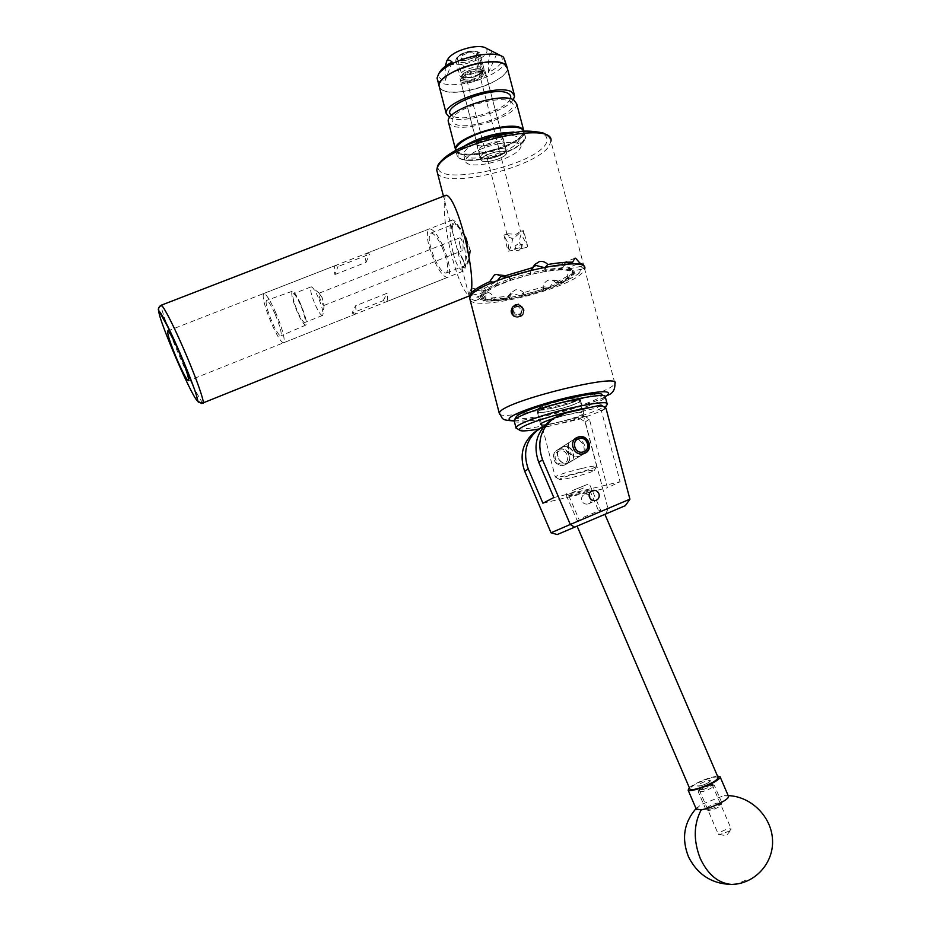 <?xml version="1.0" encoding="UTF-8"?>
<svg xmlns="http://www.w3.org/2000/svg" width="931" height="931" viewBox="0 0 931 931"><rect width="100%" height="100%" fill="white"/><g stroke="black" fill="none" stroke-linecap="round" stroke-linejoin="round"><path stroke-width="0.7" stroke-dasharray="4.66 3.49" d="M581.491 524.269L600.856 516.042L581.491 524.269M569.12 495.455L568.783 495.676C565.664 497.294 590.382 491.044 589.439 490.602L589.812 490.358C592.907 488.728 567.957 495.059 569.12 495.455M559.368 449.336C568.224 446.845 573.601 461.089 565.187 464.755L563.534 465.349C554.911 467.816 549.348 454.119 557.343 450.127L559.368 449.336M567.468 463.033L569.132 462.428C577.627 458.727 572.193 444.343 563.255 446.857L561.207 447.648C553.142 451.686 558.763 465.523 567.468 463.033M590.894 498.155C591.627 500.959 590.743 502.891 588.241 503.95C585.052 504.59 582.829 503.368 581.607 500.296C581.235 497.387 582.306 495.362 584.808 494.21C587.694 493.593 589.719 494.908 590.894 498.155M574.648 439.479C583.923 436.872 589.579 451.838 580.769 455.678L579.047 456.295C570.005 458.878 564.151 444.494 572.518 440.316L574.648 439.479M601.007 405.032L596.608 408.022L601.519 411.13L620.081 481.734L607.396 487.821L589.404 419.171L584.633 416.169L580.548 418.938L585.285 421.918L607.978 508.605L551.036 532.776M549.895 420.987L560.974 416.122L596.608 408.022M535.511 431.472L546.206 426.782L549.953 424.07L584.633 416.169M546.206 426.782L580.548 418.938M553.829 497.538L620.081 481.734M542.924 503.229L607.396 487.821M549.953 424.07L542.284 426.91M629.915 499.214L607.978 508.605M585.285 421.918L589.404 419.171M601.519 411.13L605.965 408.174M557.215 534.557L625.329 505.673M605.883 513.865L608.013 508.652M594.025 514.471L578.942 520.871L594.025 514.471M583.388 517.31L600.623 510.013L583.388 517.31M572.612 490.486L587.868 484.236L572.612 490.486M583.388 488.03L566.188 495.083L583.388 488.03M716.858 805.071C719.675 804.291 721.083 804.279 721.071 805.012C719.977 806.618 716.94 808.248 711.936 809.9L708.316 810.47C707.281 809.283 710.12 807.48 716.858 805.071M710.795 808.992C716.87 806.979 720.559 805.001 721.886 803.069L716.765 803.15C709.69 805.594 706.047 807.701 705.838 809.47L710.795 808.992M703.184 789.523C709.876 787.102 712.762 785.333 711.843 784.228L708.165 784.856C703.149 786.555 700.112 788.173 699.041 789.697L703.184 789.523M709.294 785.776L714.263 785.194C714.03 786.881 710.365 788.964 703.266 791.443L698.227 791.653C699.53 789.791 703.219 787.835 709.294 785.776M703.242 789.465C708.945 787.463 711.901 785.799 712.087 784.449L708.107 784.914C702.428 786.904 699.495 788.569 699.286 789.919L703.242 789.465M701.578 785.578C707.281 783.588 710.237 781.912 710.434 780.585L706.454 781.062C700.775 783.064 697.843 784.717 697.633 786.055L701.578 785.578M718.057 777.35C716.998 776.652 714.077 777.013 709.317 778.421C698.343 782.18 691.849 785.648 689.836 788.848M584.691 522.919L604.894 514.331L584.691 522.919M586.53 522.14L600.844 516.042L586.53 522.14M584.889 518.323L599.215 512.259L584.889 518.323M729.59 830.999L731.219 828.939C728.798 828.439 725.074 829.568 720.059 832.349L718.406 834.42L719.5 834.665L729.59 830.999M708.735 782.459L710.434 780.585C708.095 780.283 704.406 781.47 699.356 784.158L697.633 786.055C699.961 786.358 703.661 785.159 708.735 782.459M696.237 809.039L700.752 804.71L723.457 795.796L728.356 796.005M689.312 787.649L692.466 785.415C701.555 780.329 709.911 777.245 717.545 776.151M514.308 421.312C517.333 424.885 560.613 415.948 586.821 406.475C598.039 402.471 604.231 399.399 605.383 397.269L602.078 394.86C602.031 396.815 596.201 399.876 584.61 404.054C557.774 413.83 513.295 422.453 516.007 417.158M538.874 429.005L587.775 416.122C597.399 412.747 603.148 410.082 604.987 408.139L605.266 407.72M602.985 406.288L592.023 407.08M607.012 403.46L606.931 404.857C604.952 406.952 598.854 409.803 588.636 413.399C564.454 421.999 524.991 430.634 517.473 428.865M572.041 405.206C558.414 410.199 535.628 414.586 537.292 411.839C537.757 410.885 540.527 409.477 545.589 407.627C559.263 402.553 582.515 398.096 580.676 400.865C580.153 401.866 577.278 403.309 572.041 405.206M553.002 418.706C567.142 414.155 585.448 410.92 583.9 413.201C583.376 414.144 580.479 415.552 575.23 417.402C560.823 422.08 549.662 424.583 541.761 424.897M563.092 463.801C555.109 466 551.606 452.478 559.74 450.93C567.701 448.754 571.215 462.23 563.092 463.801M559.74 449.056L557.692 449.848C549.651 453.874 555.248 467.653 563.93 465.174L565.582 464.581C574.043 460.88 568.643 446.543 559.74 449.056M584.668 453.339L582.864 453.991C574.322 456.446 568.108 443.331 575.509 438.466L576.312 437.942M453.222 252.79C450.93 245.505 447.846 222.8 452.478 219.844C456.888 221.625 460.263 227.688 462.591 238.033C464.941 245.54 467.944 268.233 463.359 271.049C458.878 269.164 455.492 263.077 453.222 252.79M446.124 195.231L445.158 196.278C439.793 219.472 458.459 293.009 469.899 295.674M488.589 151.637C497.829 149.507 503.124 146.807 504.474 143.549C504.078 141.524 500.634 141.047 494.14 142.094C484.83 144.247 479.523 146.947 478.208 150.194C478.639 152.23 482.095 152.707 488.589 151.637M490.381 158.526C499.633 156.385 504.928 153.708 506.289 150.485C505.894 148.494 502.461 148.029 495.967 149.1C486.657 151.253 481.339 153.941 480.012 157.141C480.431 159.143 483.887 159.608 490.381 158.526M499.202 143.63C479.29 148.25 467.956 153.952 465.186 160.76C466.117 165.043 473.495 166.021 487.32 163.705C506.93 159.178 518.195 153.487 521.127 146.598C520.336 142.373 513.028 141.384 499.202 143.63M497.352 136.566C477.452 141.175 466.128 146.923 463.382 153.813C464.336 158.165 471.726 159.189 485.54 156.885C505.149 152.37 516.402 146.633 519.312 139.662C518.497 135.367 511.177 134.332 497.352 136.566M486.157 145.597C495.769 143.549 501.332 140.79 502.845 137.311C502.519 135.367 499.342 134.809 493.337 135.658C483.655 137.73 478.069 140.488 476.591 143.956C476.951 145.911 480.14 146.47 486.157 145.597M487.763 151.788C497.375 149.728 502.949 146.982 504.474 143.549C504.148 141.628 500.983 141.093 494.978 141.954C485.295 144.026 479.698 146.772 478.208 150.194C478.557 152.125 481.746 152.661 487.763 151.788M510.386 98.756L509.513 100.327C503.019 110.94 464.057 121.973 453.246 116.305L451.628 115.363M458.936 153.138L455.62 150.322C457.342 155 465.698 156.222 480.687 153.999C501.239 150.787 524.584 139.359 524.2 132.353L524.025 131.725C525.142 142.734 472.867 159.795 458.936 153.138M516.728 103.935C518.008 115.584 465.872 132.842 451.814 125.604L448.707 123.148M484.644 72.374L485.854 74.026C486.482 78.623 466.955 85.198 461.823 82.137L460.531 80.438C459.809 75.865 479.674 69.197 484.644 72.374M501.274 135.984L502.414 137.416C502.903 141.477 483.259 147.878 478.243 145.317L477.009 143.851C476.428 139.813 496.421 133.319 501.274 135.984M513.272 99.675C505.975 111.65 462.067 124.102 449.789 117.748L449.603 117.667M442.69 90.33L439.537 87.642C443.133 92.309 452.454 93.356 467.49 90.773C487.344 87.211 507.919 75.818 507.372 68.324C508.873 80.788 456.912 98.302 442.69 90.33M510.141 101.386L511.631 102.387C522.756 111.278 469.608 131.574 455.282 124.172C451.884 122.624 451.244 120.274 453.362 117.131C459.6 106.611 500.343 95.299 510.141 101.386M445.309 66.299L445.111 80.706C439.479 79.205 437.617 76.423 439.537 72.362M486.529 48.4C489.008 54.382 481.595 59.631 464.301 64.123C451.989 65.903 446.554 64.158 448.02 58.897M505.382 60.748C505.964 68.347 485.412 79.822 465.57 83.359C450.523 85.92 441.201 84.837 437.582 80.089M469.305 51.566C474.496 50.751 477.312 51.31 477.731 53.23C476.87 56.116 472.936 58.385 465.931 60.038C460.729 60.852 457.912 60.294 457.47 58.362C458.32 55.488 462.265 53.218 469.305 51.566M474.938 73.153C480.128 72.327 482.933 72.839 483.34 74.678C482.444 77.471 478.487 79.694 471.482 81.346C466.28 82.184 463.475 81.672 463.056 79.822C463.917 77.04 467.886 74.817 474.938 73.153M500.413 55.476L500.727 55.709C504.858 60.352 500.773 65.973 488.472 72.56C487.96 58.932 489.59 52.055 493.36 51.915M496.793 53.812L488.472 72.56M452.14 62.109L445.111 80.706M274.878 313.584C270.828 304.728 268 300.364 266.394 300.48C265.3 303.157 267.302 310.582 272.399 322.754C276.437 331.611 279.277 335.986 280.906 335.87C282 333.275 279.998 325.85 274.878 313.584M300.492 303.681C296.617 295.255 293.835 291.124 292.159 291.298C290.903 293.917 292.706 301.027 297.548 312.641C301.411 321.079 304.204 325.21 305.903 325.035C307.149 322.475 305.345 315.353 300.492 303.681M300.259 304.367C296.966 297.21 294.615 293.707 293.184 293.87C292.136 296.105 293.661 302.133 297.769 311.978C301.039 319.112 303.401 322.626 304.844 322.487C305.915 320.322 304.39 314.282 300.259 304.367M318.181 297.315C315.318 291.054 313.072 287.574 311.42 286.853L310.977 286.899C309.802 289.169 311.257 295.208 315.341 305.031C318.623 312.153 321.02 315.621 322.557 315.458L322.871 315.074C323.441 312.013 321.87 306.101 318.181 297.315M322.161 297.652L319.065 293.207C318.553 294.173 319.17 296.756 320.916 300.969C322.312 304.018 323.348 305.496 324.011 305.426L322.161 297.652M352.058 313.107L354.955 314.306C356.154 313.538 356.317 310.721 355.467 305.845L387.133 293.253C387.866 298.153 387.575 301.004 386.26 301.819L383.153 300.701L352.058 313.107L355.467 305.845M275.367 311.745C282.5 328.829 285.282 339.152 283.734 342.713C281.465 342.841 277.531 336.766 271.933 324.488C264.87 307.626 262.088 297.315 263.589 293.556C265.8 293.358 269.722 299.421 275.367 311.745M442.842 245.807C449.626 262.519 451.326 272.981 447.951 277.205C444.331 277.88 439.7 272.271 434.09 260.366C427.341 243.852 425.642 233.402 428.993 229.003C432.554 228.258 437.163 233.867 442.842 245.807M460.147 245.993C459.006 241.676 458.843 238.964 459.646 237.882C460.601 237.684 461.555 239.162 462.509 242.304C463.347 246.738 463.301 249.531 462.358 250.672C461.683 250.753 460.938 249.194 460.147 245.993M442.05 247.111C447.66 260.913 449.068 269.559 446.286 273.051C443.296 273.621 439.467 268.978 434.824 259.144C429.238 245.481 427.841 236.835 430.611 233.216C433.555 232.61 437.372 237.242 442.05 247.111M463.231 259.749L464.674 264.916L465.64 265.347C467.397 263.869 468.793 258.725 469.794 249.915L470.492 250.951C469.259 259.947 467.746 265.195 465.942 266.697L465.046 266.371L463.231 259.749L457.005 248.391L461.788 267.534L463.429 267.29C465.419 264.171 466.71 257.957 467.304 248.658M466.734 240.559L469.794 249.915M516.007 306.543L518.381 306.683L521.616 310.116L520.406 314.492L515.96 315.434L512.713 311.99L513.935 307.626L516.007 306.543M516.298 306.997L518.381 306.683L521.616 310.116L520.406 314.492L515.96 315.434L512.713 311.99L513.935 307.626L516.298 306.997M518.939 305.031L523.338 309.755C525.724 317.704 512.795 320.45 511.003 312.362L510.793 310.791L513.144 316.144L517.229 317.459L520.278 316.808C523.28 315.283 524.537 312.851 524.048 309.511L518.811 304.821L516.589 305.019L512.283 307.253L510.793 310.791M563.232 446.775L561.195 447.555C553.701 451.186 558.984 465.465 567.491 463.114L569.19 462.498C578.384 458.424 572.646 443.994 563.232 446.775M578.477 456.632C569.085 459.414 562.941 445.239 571.937 440.689L574.101 439.839C583.027 437.454 588.287 452.629 580.188 456.027L578.477 456.632M572.204 477.452C584.098 474.519 591.441 472.215 594.211 470.562C594.49 469.748 590.266 470.341 581.538 472.343C568.899 475.473 561.509 477.824 559.38 479.372C559.706 479.989 563.977 479.349 572.204 477.452M581.572 468.491C591.662 466.187 596.713 465.465 596.724 466.338L596.655 466.419C593.338 468.433 584.61 471.191 570.494 474.67C560.718 476.916 555.621 477.673 555.202 476.916L555.237 476.847C558.111 474.915 566.898 472.122 581.572 468.491M553.154 408.034C567.619 404.52 576.254 401.447 579.047 398.829C578.907 397.479 573.799 397.886 563.721 400.051C549.081 403.623 540.411 406.696 537.711 409.279C537.92 410.641 543.064 410.222 553.154 408.034M470.236 80.671C479.174 78.646 484.236 75.842 485.423 72.257C484.958 69.988 481.571 69.325 475.276 70.256C466.28 72.304 461.194 75.108 460.042 78.681C460.542 80.962 463.941 81.625 470.236 80.671M496.56 151.858C502.856 150.822 506.196 151.264 506.569 153.184C505.254 156.292 500.11 158.887 491.137 160.958C484.842 162.006 481.49 161.575 481.083 159.632C482.363 156.548 487.53 153.952 496.56 151.858M483.247 71.012L482.293 72.502C479.768 75.015 475.694 76.842 470.085 77.995L461.939 77.401C460.694 74.236 464.848 71.454 474.391 69.045C479.93 68.231 482.828 68.847 483.084 70.896L482.351 70.965C481.967 69.15 479.267 68.615 474.251 69.36C467.071 70.989 463.021 73.235 462.102 76.086C462.498 77.913 465.209 78.448 470.225 77.692C475.404 76.633 479.174 74.957 481.548 72.63L482.467 73.933L481.467 74.108L480.757 72.909L476.102 55.104L477.673 54.824C475.171 57.396 471.109 59.258 465.5 60.387C458.541 61.271 455.818 60.143 457.342 57.012C459.716 54.347 463.847 52.404 469.748 51.193L477.812 51.822L480.082 54.219L479.36 52.613C477.708 51.438 474.705 51.205 470.33 51.903C463.719 53.265 459.088 55.429 456.446 58.409L455.771 60.119C456.271 62.389 459.542 63.075 465.57 62.179C471.959 60.887 476.532 58.781 479.29 55.86L483.247 71.012C480.477 73.875 475.892 75.958 469.503 77.261C465.058 77.995 462.02 77.773 460.38 76.598L459.728 75.33C460.833 71.896 465.698 69.197 474.321 67.23C480.361 66.334 483.608 66.985 484.062 69.173L480.082 54.219M482.654 73.724L482.374 71.152L481.548 71.303L481.641 73.91L482.863 72.921C482.479 71.105 479.779 70.581 474.763 71.326C467.583 72.955 463.533 75.202 462.614 78.041C462.998 79.868 465.709 80.392 470.737 79.635C476.788 78.344 480.757 76.389 482.63 73.782M514.913 246.052C515.844 248.088 515.727 249.38 514.552 249.915L512.434 249.31L519.882 247.797L520.953 248.472L522.407 244.539L518.59 243.596L514.913 246.052L522.407 244.539M522.954 237.417L527.668 246.238L526.923 247.413C524.2 247.855 521.628 246.18 519.172 242.351C520.126 236.171 521.581 232.285 523.559 230.679L522.954 237.417M508.803 244.446L508.128 251.219C510.083 249.636 511.526 245.737 512.481 239.523C510.025 235.683 507.453 233.984 504.765 234.437L504.032 235.578L508.803 244.446M466.315 58.618C463.033 59.095 461.264 58.723 460.996 57.489C461.578 55.569 464.22 54.079 468.898 53.009C472.192 52.532 473.96 52.916 474.216 54.138C473.623 56.069 470.981 57.559 466.315 58.618M513.132 238.313C509.548 237.929 507.535 236.718 507.104 234.693L507.861 233.821L516.158 234.251L520.464 231.319C519.731 233.157 517.287 235.485 513.132 238.313M519.882 247.797L512.434 249.31M579.233 401.82L579.978 401.04C582.538 397.223 543.367 406.638 538.572 411.002L537.978 411.677C535.697 415.401 573.705 406.312 579.233 401.82M578.64 399.527L579.373 398.736C581.922 394.884 542.75 404.298 537.978 408.697L537.385 409.361C535.104 413.131 573.112 404.054 578.64 399.527M481.839 294.964C490.253 281.011 578.977 260.308 574.124 273.342L572.484 276.123C560.334 290.519 477.312 309.499 480.885 296.942L481.839 294.964M572.123 274.75L573.764 271.968C578.605 258.876 489.881 279.568 481.478 293.579L480.524 295.558C476.963 308.161 559.996 289.204 572.123 274.75M451.651 227.211L452.478 223.743L454.386 222.625L452.245 223.824L451.651 227.211L452.315 231.097C452.024 227.211 452.547 224.883 453.897 224.103L456.318 224.452L454.386 222.625M584.191 267.092L583.574 268.803L580.956 266.557L579.699 272.818L570.203 274.796L556.424 282.221L556.703 283.746L568.48 277.345L568.725 278.706L573.17 273.598L570.587 270.665L562.266 269.699L546.509 271.224L530.135 274.598L510.549 280.394L496.351 286.026L485.214 292.415L486.11 292.229L481.816 296.791L485.342 299.957L494.082 300.608L509.455 298.956L524.933 295.721L543.425 290.297L557.204 284.956L568.725 278.706M464.79 236.16L456.318 224.452C458.657 225.919 461.194 229.259 463.941 234.461M470.039 295.581L469.294 295.744L469.177 289.669L471.808 291.252M490.428 158.456C484.027 159.515 480.629 159.061 480.21 157.095C481.513 153.929 486.75 151.299 495.92 149.169C502.321 148.122 505.708 148.576 506.092 150.543C504.753 153.708 499.528 156.35 490.428 158.456M491.091 161.028C484.702 162.099 481.292 161.645 480.885 159.69C482.188 156.548 487.425 153.918 496.607 151.788C502.996 150.729 506.394 151.183 506.767 153.138C505.428 156.292 500.203 158.922 491.091 161.028M513.144 316.144L511.049 312.269L512.015 306.997L518.811 304.821M470.178 300.166C476.451 311.617 568.352 289.017 582.55 272.585L584.68 269.024L614.926 383.549L612.493 386.051C597.039 397.968 504.986 420.893 499.528 414.144M512.19 314.666C515.623 317.995 519.056 318.088 522.5 314.946L523.757 309.313C520.941 303.657 517.229 302.645 512.62 306.299L511.701 311.536L513.377 314.399L511.782 311.443L512.748 306.159L518.509 303.867L523.978 309.069L522.733 314.701C517.939 318.344 514.098 317.483 511.212 312.083L512.12 306.869L518.369 304.809M466.361 238.65L470.492 250.951M463.65 261.157L458.017 251.614M530.135 274.598L531.031 270.095M506.813 277.182L508.722 277.368L530.286 270.991M508.722 277.368L510.549 280.394M573.019 274.191L572.065 271.177L583.574 268.803M576.766 264.346L569.376 267.255L572.309 270.339L572.065 271.177M569.376 267.255L570.587 270.665M496.351 286.026L496.165 284.607L484.783 291.159L485.214 292.415M481.816 296.791L481.013 293.312L471.109 295.371M524.933 295.721L523.152 292.8L520.476 295.86L512.574 293.335L508.082 296.221L506.953 298.688L509.094 296.151L490.963 298.083L482.805 301.283L477.522 297.036L476.684 297.117L475.066 300.713L484.9 296.838L481.013 293.312M484.9 296.838L485.342 299.957M562.266 269.699L562.068 268.349L545.95 269.897L546.509 271.224M556.598 282.209L561.474 282.698L556.726 280.557L554.585 280.999L549.418 287.376L543.506 286.818L523.152 292.8M543.506 286.818L543.425 290.297M557.204 284.956L556.703 283.746M494.082 300.608L493.605 299.328L509.315 297.641L509.455 298.956M542.982 290.263C542.459 285.561 544.111 282.256 547.94 280.312L550.116 279.87C553.258 279.963 555.47 281.639 556.75 284.921M567.863 278.881C566.874 274.168 566.932 270.944 568.05 269.234L568.445 268.954C569.725 268.78 570.959 270.584 572.146 274.366M509.641 298.723L510.933 292.823L515.518 289.855C520.045 289.32 523.257 291.205 525.142 295.488M486.11 292.229C484.958 288.389 483.852 286.539 482.782 286.667L482.456 286.934C481.595 288.61 481.676 291.834 482.7 296.617M486.087 299.666C485.4 295.883 485.947 293.568 487.728 292.741L488.577 292.648C491.184 293.253 493.267 295.814 494.827 300.317M546.288 271.48L543.401 267.36M533.556 266.487L531.252 268.617L529.914 274.866M569.795 270.968C568.189 266.313 566.153 263.624 563.662 262.914L562.859 262.984C561.184 263.776 560.718 266.115 561.474 270.013M511.038 280.44C509.711 276.996 507.418 275.227 504.183 275.145L501.285 275.925M497.305 280.662L496.851 286.073M490.963 298.083L493.605 299.328M476.218 291.042L482.014 289.832L495.141 282.256L496.165 284.607M495.141 282.256L493.709 282.116M545.647 266.929L563.814 265.684L562.068 268.349M563.814 265.684L567.654 264.171M509.315 297.641L509.094 296.151M484.783 291.159L482.014 289.832M545.95 269.897L545.205 267.441M568.48 277.345L570.203 274.796M579.699 272.818C575.626 275.96 569.551 279.253 561.474 282.698M549.418 287.376L520.476 295.86M506.953 298.688C497.503 300.387 489.45 301.248 482.805 301.283M475.066 300.713L469.701 298.292M452.315 231.097L457.005 248.391L452.315 231.097M518.509 303.867L513.051 306.392L512.504 312.42L513.377 314.399M483.084 70.896L484.05 69.406M482.293 72.502L481.548 72.63M479.29 55.86L477.673 54.824M481.548 71.303L476.881 53.451L478.464 53.183M476.881 53.451L476.102 55.104M516.472 304.286C522.885 305.065 524.863 308.475 522.396 314.503C517.787 320.636 507.767 312.735 512.376 307.149L516.589 305.019M512.504 312.42L512.969 306.474C517.299 300.282 527.446 308.766 522.268 314.643C515.402 318.262 511.829 316.249 511.538 308.592M521.174 313.654L522.419 309.232L519.137 305.834L514.68 306.776L513.493 311.117L516.705 314.597L521.174 313.654L520.406 314.492M522.419 309.232L521.616 310.116M516.705 314.597L515.96 315.434M513.493 311.117L512.713 311.99M514.68 306.776L513.935 307.626M519.137 305.834L518.381 306.683M334.904 274.529L366.046 262.333C365.208 257.165 365.476 254.14 366.849 253.255L369.7 254.163L337.988 266.545L335.323 265.556C334.089 266.394 333.938 269.373 334.904 274.529L337.988 266.545M383.153 300.701L387.133 293.253M366.046 262.333L369.7 254.163M560.974 416.122L565.036 413.201M745.661 880.202L736.991 883.973M203.214 403.204L203.028 403.158C195.126 394.569 165.311 326.269 161.063 305.985L161.342 305.17M203.028 403.158L201.561 403.484M513.947 132.062C521.546 132.353 525.398 134.111 525.503 137.323C525.864 144.247 502.507 155.628 481.955 158.852C466.21 161.179 457.854 159.795 456.865 154.686C457.016 152.114 459.623 149.181 464.685 145.876M472.401 142.699C448.509 153.603 456.132 164.077 482.293 159.248C518.928 153.859 543.134 129.013 505.708 133.354M521.174 128.548C531.636 133.901 505.475 149.414 480.699 153.138C462.591 155.617 454.619 153.452 456.784 146.621M513.993 420.696C530.705 421.289 590.801 405.462 605.348 396.571M439.56 163.949C444.331 153.696 475.52 139.022 505.137 133.599C537.373 128.932 550.977 132.377 545.95 143.898C531.566 168.034 425.979 188.341 439.56 163.949M437.477 172.991C445.03 189.493 536.372 167.312 549.127 145.958L550.931 141.233L550.093 138.277M480.757 72.909L481.583 72.758M568.783 495.676L579.513 520.627M569.132 462.428L565.187 464.755M588.241 503.95L595.828 500.436M580.769 455.678L585.029 453.164M572.518 440.316L575.94 438.129M537.862 429.761L539.165 428.807M552.49 419.09L553.84 418.112M584.808 494.21L591.36 490.998M561.207 447.648L557.343 450.127M589.812 490.358L599.215 512.259M599.832 511.992L600.623 510.013L592.244 490.567L589.858 485.039L587.868 484.236M721.071 805.012L721.886 803.069M711.843 784.228L713.763 785.008M721.769 802.662L714.263 785.194M712.087 784.449L731.219 828.939M578.942 520.871L576.952 520.068L566.199 495.083M699.286 789.919L718.406 834.42M705.838 809.47L698.343 792.002M699.041 789.697L698.227 791.653M708.316 810.47L706.396 809.691M566.979 493.116L566.188 495.083M719.5 834.665L726.483 835.584L731.138 829.696M728.193 795.633L724.446 795.656M697.389 807.212L696.039 808.573M540.492 424.187L537.292 411.839M583.9 413.201L580.676 400.865M557.692 449.848L575.533 438.443M565.582 464.581L584.598 453.374M452.478 219.844L167.789 330.947M463.359 271.049L188.539 380.698M506.289 150.485L502.845 137.311M465.186 160.76L463.382 153.813M521.127 146.598L519.312 139.662M480.012 157.141L476.591 143.956M455.725 150.263L456.865 154.686C458.192 160.213 466.652 161.75 482.235 159.282C502.67 155.896 525.829 145.166 525.503 137.323L523.688 130.526M451.931 115.083L453.362 117.131M509.513 100.327L511.631 102.387M502.414 137.416L485.854 74.026M514.645 96.009L514.145 94.112M477.009 143.851L460.531 80.438M524.025 131.725L523.571 129.968M483.34 74.678L477.731 53.23M463.056 79.822L457.47 58.362M507.372 68.324L506.848 66.322M500.727 55.709L503.52 57.152M292.159 291.298L266.394 300.48M310.977 286.899L293.184 293.87M319.263 293.184L311.42 286.853M283.734 342.713L354.955 314.306M386.26 301.819L447.951 277.205M319.065 293.207L459.646 237.882M446.286 273.051L465.64 265.347M571.937 440.689L561.195 447.555M594.211 470.562L596.655 466.419M579.047 398.829L596.724 466.338M485.423 72.257L506.569 153.184M482.351 70.965L482.863 72.921M462.102 76.086L462.614 78.041M508.128 251.219L514.552 249.915L518.439 250.881L520.953 248.472M520.522 248.705L526.923 247.413M507.104 234.693L460.996 57.489M477.812 51.822L479.36 52.613M457.342 57.012L456.446 58.409M480.093 53.975L484.062 69.173M455.771 60.119L459.728 75.33M461.939 77.401L460.38 76.598M514.028 420.94C527.167 420.207 546.078 416.378 570.761 409.465C594.432 401.948 607.291 396.978 609.351 394.558M579.373 398.736L579.978 401.04M573.764 271.968L574.124 273.342M584.179 267.15L550.931 141.233M480.885 159.69L480.21 157.095M464.674 264.916L465.046 266.371M573.17 273.598L572.309 270.339M481.362 294.871L480.99 293.451M487.728 292.741L476.684 297.117M556.726 280.557L550.116 279.87M504.183 275.145L498.481 274.564M574.532 258.364L562.859 262.984M510.933 292.823L508.082 296.221M482.782 286.667L469.515 289.413M534.522 264.73L531.252 268.617M581.363 266.289L568.445 268.954M462.788 267.965L465.942 266.697M506.767 153.138L506.092 150.543M469.108 295.988L461.788 267.534M452 229.468L443.459 196.266M491.382 297.978L509.164 296.093M556.424 282.221L569.446 275.145M480.524 295.558L480.885 296.942M537.385 409.361L537.978 411.677M527.668 246.238L523.594 230.667L520.476 231.295L474.216 54.138M504.765 234.437L507.861 233.821M481.467 74.108L482.467 73.933M460.042 78.681L474.531 134.425M474.577 134.611L481.083 159.632M504.032 235.578L508.105 251.23M537.711 409.279L541.365 423.361M542.564 427.992L555.237 476.847M559.38 479.372L555.202 476.916M580.188 456.027L569.19 462.498M430.611 233.216L453.897 224.103M324.011 305.426L462.358 250.672M263.589 293.556L335.323 265.556M366.849 253.255L428.993 229.003M324.151 305.252L322.871 315.074M322.557 315.458L304.844 322.487M305.903 325.035L280.906 335.87"/><path stroke-width="1.4" d="M589.265 496.63C590.452 499.784 592.64 501.053 595.828 500.436C598.517 499.307 599.599 497.247 599.087 494.268C597.842 491.044 595.596 489.787 592.36 490.509C589.777 491.684 588.753 493.721 589.265 496.63M583.295 453.793L585.029 453.164C593.931 449.289 588.217 434.172 578.849 436.802L576.696 437.64C568.247 441.864 574.171 456.388 583.295 453.793M542.284 426.91L539.165 428.807C526.166 439.223 522.535 452.617 528.273 469.003L542.924 503.229L553.829 497.538L538.735 462.323L542.587 459.867C536.617 442.83 540.364 428.912 553.84 418.112L565.036 413.201L601.007 405.032L605.965 408.174L629.915 499.214L625.329 505.673L557.215 534.557L551.036 532.776L524.712 471.284C519.044 455.05 522.64 441.783 535.511 431.472L537.862 429.761M542.587 459.867L570.284 524.467L629.915 499.156M538.735 462.323C532.835 445.46 536.547 431.681 549.895 420.987L552.49 419.09M551.036 532.776L570.284 524.467L574.625 527.225M689.836 788.848L690.034 789.325C691.058 790.023 693.932 789.674 698.646 788.301C711.156 783.914 717.626 780.259 718.057 777.35L604.906 514.354M720.21 777.082L728.356 796.005C729.159 796.913 727.798 798.519 724.237 800.823C716.707 805.257 709.015 808.271 701.183 809.865L696.237 809.039M717.545 776.151L719.977 776.535C720.757 777.373 719.36 778.921 715.788 781.179C707.374 786.567 689.708 792.269 688.137 790.151L689.312 787.649M516.007 417.158L516.379 416.553C518.055 414.667 523.327 412.096 532.16 408.849C558.065 399.19 602.857 390.322 602.078 394.86M605.441 396.781C606.372 391.998 558.705 401.459 531.17 411.7C521.779 415.133 516.193 417.833 514.424 419.811L514.308 421.312M605.266 407.72L602.985 406.288M592.023 407.08C573.799 410.024 554.934 414.819 535.43 421.464C524.619 425.374 519.195 428.179 519.149 429.854C519.929 431.495 526.504 431.204 538.874 429.005M517.473 428.865L515.902 427.469C516.868 425.583 522.582 422.744 533.056 418.95C561.917 408.36 611.411 398.747 607.256 404.357M541.761 424.897L540.492 424.187C540.969 423.279 543.751 421.918 548.836 420.102L553.002 418.706M579.35 438.501C570.831 440.13 574.532 454.316 582.887 452.024C591.394 450.383 587.694 436.232 579.35 438.501M575.533 438.443L578.454 437.105C587.717 434.509 593.431 449.405 584.668 453.339M158.91 310.966C157.77 313.7 168.406 340.478 175.947 357.935C183.803 376.054 193.613 397.153 197.221 400.714C199.025 399.515 188.202 372.039 180.335 353.85C172.154 334.927 162.006 313.281 158.91 310.966L158.759 310.535C157.688 309.464 158.514 307.684 161.238 305.217L161.366 305.17C159.108 306.264 158.247 308.056 158.759 310.535L170.024 330.947L181.685 356.992L194.242 388.623C198.489 400.9 197.477 401.529 198.443 402.122L203.214 403.204M178.205 350.009C172.596 337.453 169.081 331.11 167.673 330.994C167.301 334.357 170.734 344.575 177.984 361.647C183.558 374.134 187.073 380.476 188.539 380.698C188.981 377.532 185.537 367.303 178.205 350.009M469.899 295.674L470.574 295.069C477.021 274.692 457.156 196.371 446.124 195.231L161.342 305.17C168.034 310.489 200.735 385.469 203.493 402.751L469.899 295.674M451.628 115.363L451.279 115.06C439.339 106.343 494.454 85.07 508.047 93.403C510.491 94.694 511.259 96.475 510.386 98.756M455.62 150.322L455.41 149.088C453.641 138.242 508.419 120.483 521.104 127.954L523.99 131.131C521.767 127.047 513.598 126.011 499.493 128.047C478.418 131.236 454.98 142.978 455.585 149.716L455.62 150.322M448.707 123.148L448.218 121.263C446.286 109.777 500.913 91.82 513.737 99.896L516.728 103.935L523.571 129.968M449.603 117.667L446.17 113.326C444.192 101.654 498.772 83.65 511.643 91.901L514.645 96.009L513.272 99.675M446.17 113.326L439.013 85.629C436.86 73.316 491.289 55.115 504.299 63.971L507.372 68.324C506.092 62.133 496.689 60.41 479.162 63.145C458.797 66.741 438.303 78.402 439.013 85.629L437.046 78.041L438.804 73.526C445.891 65.449 458.669 59.409 477.138 55.406C490.055 53.195 498.853 53.777 503.52 57.152L506.848 66.322M439.537 72.362L440.41 70.977C442.644 67.998 446.554 65.042 452.14 62.109C450.092 60.05 448.323 59.619 446.81 60.806L445.309 66.299M448.02 58.897L448.579 58.001C452.78 53.183 460.251 49.622 471.005 47.306C478.534 46.026 483.713 46.387 486.529 48.4L500.413 55.476M437.582 80.089L437.046 78.041M467.304 248.658L466.361 238.65L464.79 236.16L466.734 240.559M471.808 291.252L472.157 291.88C475.601 288.785 481.408 285.398 489.613 281.732L494.489 274.854L496.77 274.377L502.146 276.705L533.219 267.5L534.522 264.73L539.468 261.506C542.692 260.994 545.45 261.995 547.754 264.509C557.855 262.775 566.153 262.007 572.67 262.181L574.764 258.271L575.591 258.201L579.932 263.101C582.969 263.962 584.389 265.288 584.191 267.092M584.68 269.024C590.824 252.801 480.547 278.602 470.76 295.802L469.655 298.129L470.178 300.166M543.401 267.36L536.105 265.498L533.556 266.487M501.285 275.925L497.305 280.662M502.146 276.705L506.813 277.182M493.709 282.116L489.613 281.732M579.932 263.101L576.766 264.346M567.654 264.171L572.67 262.181M472.157 291.88L476.218 291.042M471.109 295.371L470.039 295.581M547.754 264.509L545.647 266.929M531.031 270.095L533.219 267.5M469.701 298.292L469.236 295.942M463.941 234.461L464.79 236.16M524.712 471.284L528.273 469.003M736.991 883.973L731.766 884.45C718.395 883.403 707.863 874.686 700.193 858.301C693.304 840.449 693.63 824.307 701.183 809.865M201.561 403.484L197.221 400.714M464.685 145.876C474.473 139.941 486.517 135.682 500.808 133.121L513.947 132.062M505.708 133.354L500.797 134.017L472.401 142.699M456.784 146.621C463.452 138.323 477.58 131.993 499.132 127.652M499.284 127.628C509.769 126.046 517.066 126.348 521.174 128.548M499.528 414.144L499.156 412.84L500.447 411.223C511.643 399.166 622.49 372.447 614.926 383.549C615.135 388.902 613.273 392.568 609.351 394.558M605.348 396.571L606.977 395.559C612.819 390.159 601.217 390.473 572.169 396.501C545.368 402.495 515.949 412.514 510.293 417.391C507.826 419.532 509.059 420.626 513.993 420.696M550.931 141.233C555.504 119.377 445.856 144.154 437.628 167.01L436.744 170.129L437.477 172.991M575.94 438.129L576.696 437.64M591.36 490.998L592.36 490.509M690.034 789.325L577.115 526.166M696.039 808.573C683.843 822.725 681.352 838.878 688.591 857.044C697.715 874.861 712.11 883.996 731.766 884.45C754.925 883.915 773.812 863.118 772.521 839.855C771.531 816.592 750.98 796.319 728.193 795.633M688.137 790.151L696.493 809.621M605.325 407.58L606.931 404.857M607.012 403.46L605.383 397.269M515.902 427.469L514.063 420.37M519.149 429.854L515.832 427.911M516.379 416.553L514.424 419.811M455.725 150.263L455.585 149.716C455.026 142.071 478.243 130.945 499.191 127.605C512.667 125.58 520.825 126.558 523.688 130.526M451.279 115.06L451.931 115.083M455.41 149.088L448.218 121.263M514.145 94.112L507.372 68.324M448.579 58.001L446.81 60.806M440.41 70.977L438.804 73.526M469.655 298.129L499.156 412.84C503.462 419.159 500.063 420.009 514.028 420.94M443.459 196.266L436.744 170.129L437.675 165.578C444.122 154.93 461.671 145.364 490.346 136.869L522 131.259C527.924 130.782 534.871 131.318 542.831 132.877C546.625 134.564 549.046 136.368 550.093 138.277M498.481 274.564L496.77 274.377M541.365 423.361L542.564 427.992"/></g></svg>

